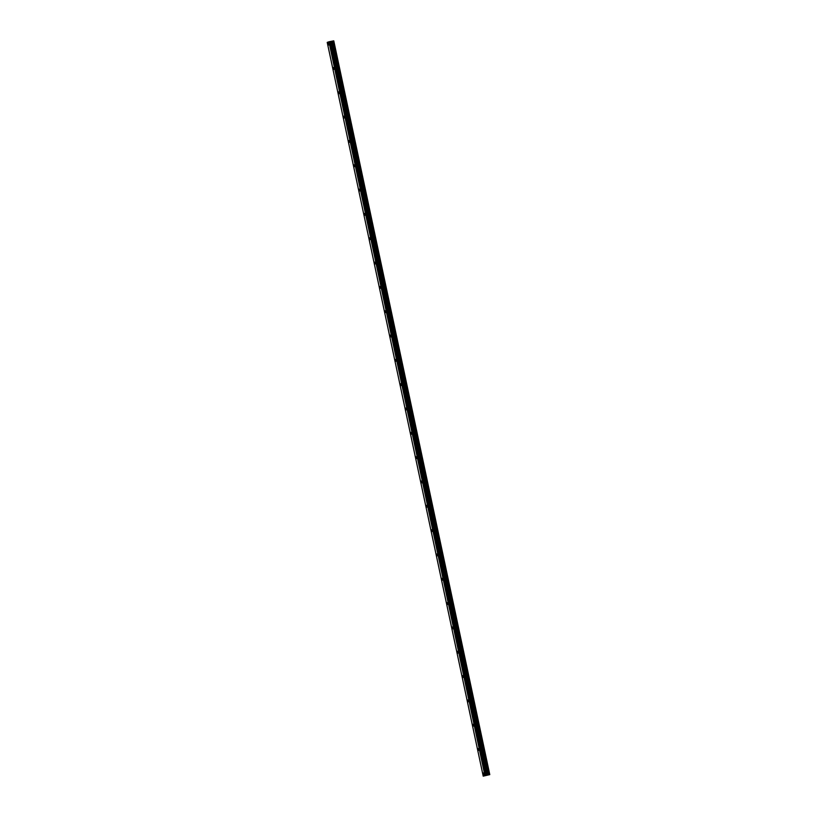 <?xml version="1.0" encoding="UTF-8"?>
<svg xmlns="http://www.w3.org/2000/svg" width="817" height="817" viewBox="0 0 817 817"><rect width="100%" height="100%" fill="white"/><g stroke="black" fill="none" stroke-linecap="round" stroke-linejoin="round"><path stroke-width="1.23" d="M328.802 44.016L328.332 43.199L328.23 44.21L328.7 45.027L328.802 44.016M483.909 773.74L483.439 772.923L483.337 773.934L483.807 774.751L483.909 773.74M478.742 749.414L478.272 748.597L478.639 750.425L478.742 749.414M473.574 725.087L473.104 724.271L473.472 726.099L473.574 725.087M468.407 700.772L467.937 699.944L468.294 701.783L468.407 700.772M463.229 676.445L462.759 675.618L462.657 676.629L463.127 677.456L463.229 676.445M458.061 652.119L457.591 651.302L457.959 653.13L458.061 652.119M452.894 627.793L452.424 626.976L452.781 628.804L452.894 627.793M447.716 603.467L447.256 602.65L447.144 603.661L447.614 604.478L447.716 603.467M442.548 579.151L442.079 578.324L441.977 579.335L442.446 580.162L442.548 579.151M437.381 554.825L436.911 553.997L437.279 555.836L437.381 554.825M432.213 530.499L431.744 529.682L431.631 530.693L432.101 531.51L432.213 530.499M427.036 506.172L426.566 505.355L426.464 506.366L426.934 507.183L427.036 506.172M421.868 481.846L421.398 481.029L421.296 482.04L421.766 482.857L421.868 481.846M416.701 457.53L416.231 456.703L416.599 458.541L416.701 457.53M411.533 433.204L411.063 432.377L411.421 434.215L411.533 433.204M406.355 408.878L405.886 408.061L405.783 409.072L406.253 409.889L406.355 408.878M401.188 384.552L400.718 383.735L400.616 384.746L401.086 385.563L401.188 384.552M396.02 360.226L395.551 359.409L395.918 361.237L396.02 360.226M390.853 335.91L390.383 335.082L390.74 336.921L390.853 335.91M385.675 311.583L385.205 310.756L385.103 311.767L385.573 312.594L385.675 311.583M380.508 287.257L380.038 286.44L379.936 287.451L380.405 288.268L380.508 287.257M375.34 262.931L374.87 262.114L375.228 263.942L375.34 262.931M370.162 238.605L369.703 237.788L369.59 238.799L370.06 239.616L370.162 238.605M364.995 214.289L364.525 213.462L364.423 214.473L364.893 215.3L364.995 214.289M359.827 189.963L359.357 189.146L359.255 190.147L359.725 190.974L359.827 189.963M354.66 165.637L354.19 164.82L354.078 165.831L354.547 166.648L354.66 165.637M349.482 141.31L349.012 140.493L348.91 141.504L349.38 142.321L349.482 141.31M344.314 116.984L343.845 116.167L343.743 117.178L344.212 117.995L344.314 116.984M339.147 92.668L338.677 91.841L338.575 92.852L339.045 93.679L339.147 92.668M333.979 68.342L333.51 67.525L333.397 68.526L333.867 69.353L333.979 68.342M489.781 774.628L333.724 40.86L489.781 774.628L483.215 776.15L327.219 42.372L328.955 41.8L484.92 775.578L483.194 776.15M332.795 41.024L333.367 40.911L489.332 774.69L488.76 774.802L332.795 41.024L330.037 41.565L329.261 41.718L485.237 775.496L329.322 41.708M333.397 40.911L489.373 774.679L333.724 40.86M485.237 775.496L328.955 41.8M331.947 41.218L487.923 774.996L486.615 775.262L486.074 775.333L330.109 41.555M330.037 41.565L486.074 775.333M486.003 775.343L485.288 775.486M332.693 41.044L488.76 774.802M488.668 774.822L488.004 774.976L332.039 41.197M489.74 774.628L333.775 40.85M333.019 40.973L488.985 774.751M489.169 774.72L333.203 40.942M330.579 41.493L486.544 775.272M486.615 775.262L330.65 41.483M331.794 41.248L487.759 775.027M331.886 41.238L487.851 775.006"/></g></svg>
